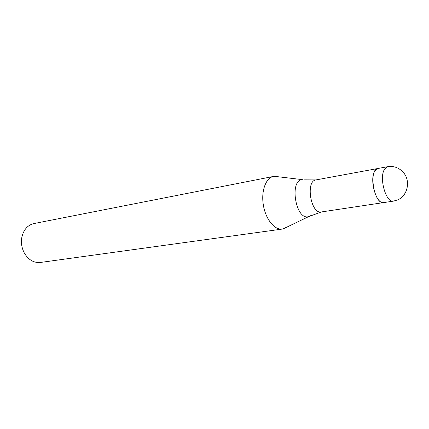 <?xml version="1.0" encoding="UTF-8"?>
<svg xmlns="http://www.w3.org/2000/svg" width="429" height="429" viewBox="0 0 429 429"><rect width="100%" height="100%" fill="white"/><g stroke="black" fill="none" stroke-linecap="round" stroke-linejoin="round"><path stroke-width="0.64" d="M273.477 176.437L277.912 176.721L274.351 176.314C266.35 176.845 260.939 190.197 263.299 204.756C265.54 219.332 274.855 230.663 282.684 229L286.379 227.354L282.282 229.07L40.412 262.457C33.923 263.041 28.614 259.99 24.485 253.303C21.777 248.305 20.887 243.007 21.825 237.398C23.557 229.73 27.585 225.118 33.907 223.563L273.477 176.437C265.824 177.783 260.955 191.071 263.368 205.18C265.674 219.299 274.603 230.287 282.282 229.07M304.585 179.853L315.964 179.917C305.276 180.958 310.88 214.446 321.321 211.953L321.396 211.942M378.094 168.458C368.103 169.305 374.077 205.024 383.799 202.568C376.287 204.676 369.047 179.542 374.833 171.085L378.094 168.458L387.698 166.688L384.486 169.326C378.796 177.831 386.046 203.223 393.457 201.121L393.532 201.11M274.415 176.308L302.343 179.628C289.173 179.901 295.522 219.986 308.226 216.72L310.591 215.707M321.423 211.942L308.58 216.65L283.21 228.888M378.035 168.468L315.964 179.917M383.74 202.579L321.321 211.953M383.799 202.574L393.457 201.121L397.522 199.946C407.791 195.903 410.971 180.512 403.104 172.163C398.798 167.6 393.661 165.776 387.698 166.688"/></g></svg>
